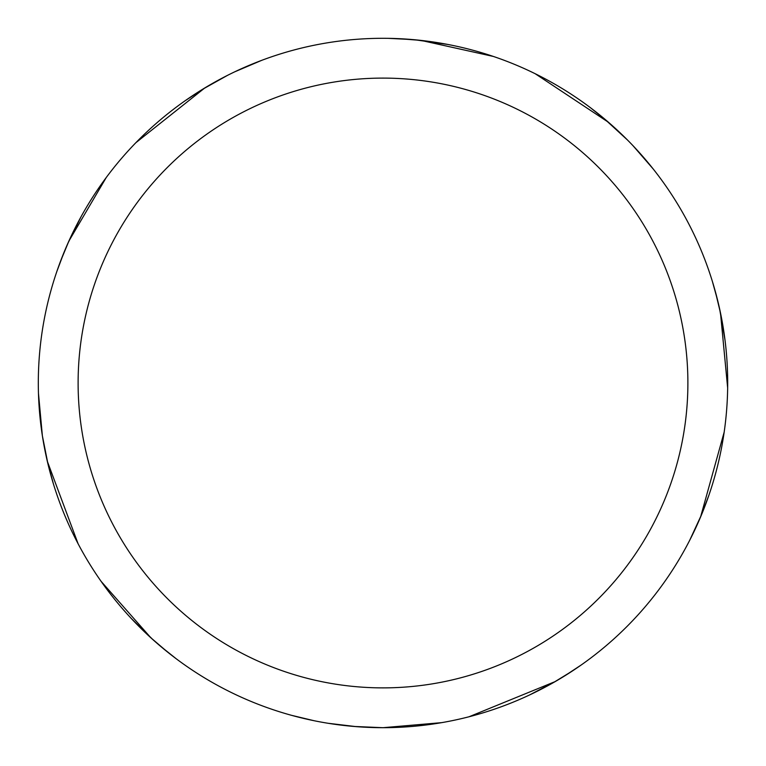<?xml version="1.0" encoding="UTF-8"?>
<svg xmlns="http://www.w3.org/2000/svg" width="766" height="766" viewBox="0 0 766 766"><rect width="100%" height="100%" fill="white"/><g stroke="black" fill="none" stroke-linecap="round" stroke-linejoin="round"><path stroke-width="1.15" d="M383 38.3A344.69 344.69 0 0 1 727.69 382.99A344.69 344.69 0 0 1 383 727.681A344.69 344.69 0 0 1 38.31 382.99A344.69 344.69 0 0 1 383 38.3M383 78.103A304.887 304.887 0 0 1 687.887 382.99A304.887 304.887 0 0 1 383 687.878A304.887 304.887 0 0 1 78.113 382.99A304.887 304.887 0 0 1 383 78.103M441.676 722.644L382.981 727.7L353.72 726.436M153.229 639.926L131.628 618.832M47.923 463.813L42.398 435.921M68.844 241.156L106.254 177.511M200.185 90.771L207.117 86.548M234.856 71.765L261.608 60.38M403.759 38.932L418.542 40.138M605.973 120.138L613.939 127.108M715.32 291.482L720.595 313.447M708.952 495.095L700.995 515.997M581.231 664.974L564.102 676.263M356.324 726.647L328.078 723.276M150.816 637.743L101.141 581.394M48.612 466.647L46.611 458.212M42.36 435.643L38.463 393.331M398.665 38.654L421.185 40.426M590.347 107.633L607.764 121.67M712.437 281.601L717.886 301.383M724.167 432.148L700.584 516.964M556.355 680.917L529.612 694.944M611.651 125.059L620.699 133.37M716.641 296.413L720.05 310.843M701.895 513.823L696.447 526.376M572.719 670.767L553.464 682.573M420.898 40.387L493.314 56.435M604.393 118.797L610.674 124.188M633.08 145.779L653.092 168.846M358.507 726.81L346.452 725.737M314.089 720.72L291.712 715.367M388.381 38.348L412.769 39.593M535.166 73.708L608.549 122.349M719.561 308.593L724.981 339.903M701.589 514.56L689.687 540.327M555.216 681.568L469.012 716.775M698.965 520.736L693.843 531.93M568.439 673.544L555.771 681.252M414.722 39.765L447.737 44.438M603.838 118.337L627.44 139.967M720.49 312.911L727.652 387.893M46.41 457.264L43.978 445.199M62.19 256.926L67.915 243.243M201.908 89.708L211.004 84.279M377.102 727.623L354.754 726.522M176.075 658.655L160.037 645.853M78.094 543.745L47.32 461.276M67.638 243.856L81.024 216.797M202.588 89.287L227.416 75.413M349.631 726.063L337.404 724.646M163.972 649.137L152.721 639.476M48.105 464.589L45.759 454.257M60.361 261.685L68.997 240.811M185.2 100.71L203.919 88.473M357.119 726.704L346.567 725.747M167.936 652.354L150.749 637.685M53.409 483.882L47.559 462.291M56.885 271.375L64.095 252.177M135.888 142.687L204.819 87.927M208.342 85.83L219.066 79.779"/></g></svg>

